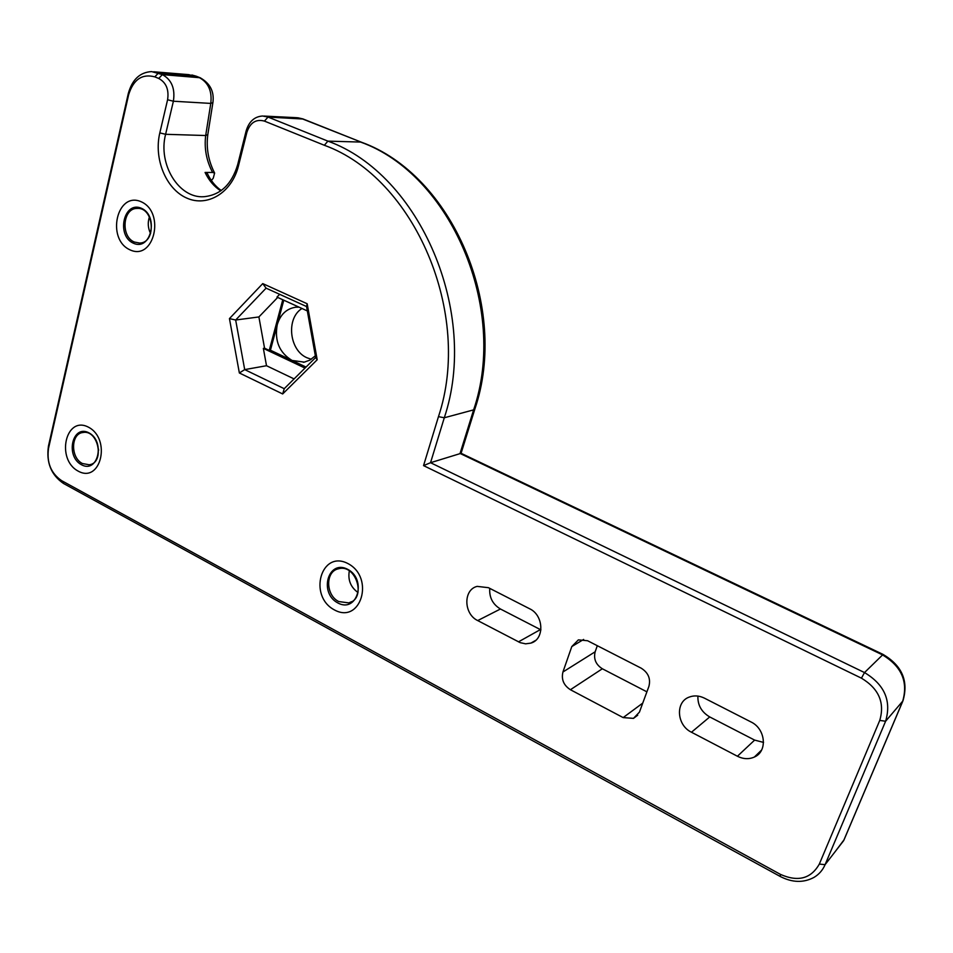 <?xml version="1.0" encoding="UTF-8"?>
<svg xmlns="http://www.w3.org/2000/svg" width="953" height="953" viewBox="0 0 953 953"><rect width="100%" height="100%" fill="white"/><g stroke="black" fill="none" stroke-linecap="round" stroke-linejoin="round"><path stroke-width="1.43" d="M301.982 308.498C285.84 318.314 289.212 350.406 307.045 357.792L311.297 359.269M583.629 639.439L571.788 646.575L562.937 671.996L595.16 651.781L597.305 645.705M595.16 651.781C593.421 658.928 595.816 664.586 602.344 668.768L570.406 689.722L623.167 717.597L642.763 703.088M646.896 691.83L602.344 668.768M474.963 408.718L473.629 409.873C508.283 308.379 450.781 174.28 360.591 142.068L327.892 141.127C420.13 174.339 479.454 313.072 444.289 417.771L430.542 462.705L461.097 453.306M63.482 483.457L780.293 876.51C792.324 882.692 803.57 882.99 814.017 877.379C819.056 874.354 822.749 870.113 825.095 864.657L819.33 864.073L879.75 720.42C884.944 702.742 878.845 688.662 861.441 678.167L423.549 465.612L430.542 462.705L864.514 672.568C884.587 684.647 891.627 700.86 885.611 721.242L825.095 864.657L843.643 840.665L902.574 701.611C908.435 681.907 901.633 666.278 882.204 654.723L460.061 453.449L473.629 409.873L444.289 417.771L438.463 416.652C472.819 313.954 414.722 177.985 324.354 145.273L264.446 121.102L268.019 117.064L262.635 116.004C254.463 116.552 248.959 121.543 246.136 130.954L237.702 164.595C231.77 184.37 220.512 195.067 203.942 196.711C178.747 198.629 157.745 164.119 165.608 134.302L173.386 101.221C175.304 88.558 171.623 79.683 162.344 74.608L151.634 71.594C139.936 72.237 132.145 79.587 128.262 93.656L48.436 446.183C46.125 462.527 51.14 474.963 63.482 483.457L61.623 480.657C50.89 473.26 46.53 462.467 48.543 448.255L128.631 94.752C133.384 79.48 142.116 73.512 154.815 76.859L158.746 78.456C166.167 82.53 169.11 89.63 167.585 99.767L159.818 132.896C153.588 158.948 166.048 189.159 186.8 198.093C207.456 207.409 231.865 192.709 238.441 165.965L246.91 132.217C250.21 122.544 256.059 118.839 264.446 121.102M423.549 465.612L438.463 416.652M324.354 145.273L327.892 141.127L268.019 117.064L303.197 119.03M129.93 249.817C153.945 261.372 165.691 212.483 141.163 201.75C116.933 190.886 105.974 239.108 129.93 249.817M133.325 243.194C115.873 235.427 123.914 200.356 141.485 208.314C159.246 216.093 150.788 251.521 133.325 243.194M134.361 242.038C120.519 236.606 122.663 208.231 136.994 208.433C154.1 206.825 156.804 242.92 139.65 243.063L134.361 242.038M78.194 471.127C100.792 483.779 111.525 439.119 88.462 427.182C65.697 415.115 55.667 459.251 78.194 471.127M81.458 464.742C65.042 456.118 72.404 424.037 88.927 432.841C105.616 441.501 97.885 473.867 81.458 464.742M82.47 463.539C70.415 457.845 70.701 433.627 82.911 432.507C98.433 429.279 105.021 462.955 89.26 464.778L82.47 463.539M334.312 609.86C360.806 624.691 375.065 577.649 347.964 563.58C321.209 549.44 307.879 595.899 334.312 609.86M337.779 602.915C318.516 592.778 328.297 558.994 347.69 569.322C367.31 579.519 357.041 613.601 337.779 602.915M338.768 601.557C325.545 595.22 325.223 571.395 338.386 568.81C356.124 563.354 366.929 598.841 348.774 602.904L338.768 601.557M294.084 378.913L266.506 365.726L263.362 348.381L264.553 348.19L258.894 316.944L235.665 320.017L266.09 288.151L306.544 306.544L315.657 357.506L284.232 388.693L282.672 393.958L317.194 359.757L307.176 303.757L262.742 283.601L229.447 318.6L239.358 372.968L244.695 369.609L235.665 320.017L229.447 318.6M315.657 357.506L317.194 359.757M284.232 388.693L244.695 369.609L266.506 365.726M239.358 372.968L282.672 393.958M266.09 288.151L262.742 283.601M306.544 306.544L307.176 303.757M258.894 316.944L277.704 297.431M307.331 310.928L276.966 297.098L279.646 294.322M188.861 74.656L199.225 77.562C208.362 82.506 212.221 91.119 210.78 103.412L205.693 135.529C204.109 148.394 206.408 160.7 212.602 172.445L214.616 173.029L213.269 178.163L211.399 180.522M207.599 174.054L205.074 172.457L212.602 172.445M282.767 299.742L269.258 350.418L264.553 348.19M304.996 368.084L263.362 348.381M306.032 367.048L270.438 350.216L283.78 300.207M269.258 350.418L270.438 350.216M299.051 307.164L295.704 307.211C286.519 308.641 280.361 314.49 277.24 324.735C274.393 340.805 279.336 352.717 292.071 360.448L304.269 362.128L309.796 360.174L315.36 355.791M207.945 133.754L207.802 134.647L205.693 135.529L165.608 134.302L159.818 132.896M213.031 101.768L212.9 102.614L210.78 103.412L173.386 101.221L167.585 99.767M150.598 233.58C147.941 228.136 147.548 222.573 149.418 216.903M357.994 592.54C350.633 587.143 347.738 579.936 349.322 570.907M98.659 450.221L96.789 441.989M61.623 480.657L780.436 874.377C798.018 882.168 810.979 878.737 819.33 864.073M571.788 646.575L578.364 639.88L587.596 640.738L641.19 668.172C648.266 672.663 650.839 678.727 648.91 686.363L639.439 712.117L633.495 718.371L623.167 717.597M570.406 689.722C563.664 685.326 561.174 679.418 562.937 671.996M691.473 732.238L737.419 756.241C743.292 759.16 748.939 759.434 754.347 757.051C767.856 751.464 765.664 728.735 750.904 721.909L704.446 698.156C699.157 695.571 694.046 695.237 689.102 697.131C675.141 702.087 676.737 725.281 691.473 732.238L709.735 716.942L754.633 740.1L763.532 742.399M477.703 620.57L520.195 642.656L525.615 643.835L530.881 643.108C544.735 639.344 543.877 615.233 529.594 608.741L488.436 587.691L477.155 586.381C463.11 589.633 463.551 613.97 477.703 620.57L500.444 609.003L540.935 629.873M489.747 588.358C489.151 597.436 492.713 604.321 500.444 609.003M697.906 696.083C697.584 705.149 701.539 712.094 709.735 716.942M263.933 116.063L296.74 117.695L302.006 118.744L361.735 142.331M246.136 130.954L246.91 132.217M48.543 448.255L48.436 446.183M128.631 94.752L128.262 93.656M154.815 76.859L158.424 73.024L196.282 76.216M158.746 78.456L162.344 74.608L200.13 77.753L196.652 76.371M238.441 165.965L237.702 164.595M205.074 172.457C208.886 180.451 214.115 186.585 220.762 190.862M200.571 77.932L200.142 77.753C210.125 83.328 214.389 91.607 212.9 102.602L207.802 134.647C206.074 148.001 208.362 160.819 214.651 173.112M861.441 678.167L864.514 672.568L883.097 654.425M754.633 740.1L737.419 756.241M540.387 629.599L518.456 641.857M460.942 453.223L882.8 654.282C902.062 665.516 908.769 681.05 902.932 700.896L885.611 721.242L879.75 720.42M780.436 874.377L780.293 876.51M902.67 701.503L844.048 839.807L835.388 851.351M297.765 117.743L302.863 118.899L361.413 142.211C452.377 174.864 509.39 307.974 474.832 409.147L461.097 453.235M153.719 71.773L188.777 74.644M207.123 173.065C210.708 180.605 215.414 186.419 221.251 190.505M196.247 76.204L191.875 74.989M304.96 361.985L303.304 362.295M351.693 601.653L348.774 602.904M90.309 464.54L89.26 464.778M637.724 715.191L633.495 718.371M761.602 750.047L754.347 757.051M535.61 640.416L530.881 643.108"/></g></svg>
